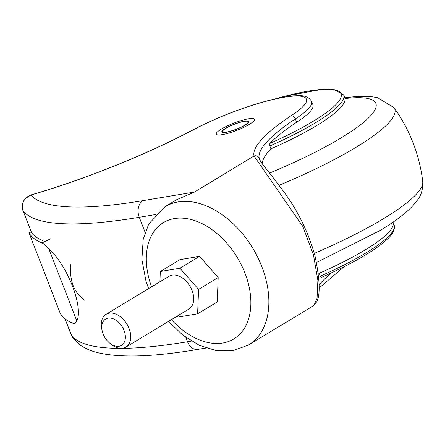 <?xml version="1.0" encoding="UTF-8"?>
<svg xmlns="http://www.w3.org/2000/svg" width="445" height="445" viewBox="0 0 445 445"><rect width="100%" height="100%" fill="white"/><g stroke="black" fill="none" stroke-linecap="round" stroke-linejoin="round"><path stroke-width="0.67" d="M119.021 346.249A15.364 10.207 58.8 0 1 109.442 342.9A15.364 10.207 58.8 0 1 102.166 330.863A15.364 10.207 58.8 0 1 109.687 318.025A15.364 10.207 58.8 0 1 124.411 331.464A15.364 10.207 58.8 0 1 119.021 346.249M102.166 330.863L101.772 329.061A19.174 12.738 58.8 0 1 106.088 314.309A19.174 12.738 58.8 0 1 126.908 324.127A19.174 12.738 58.8 0 1 125.924 347.122A19.174 12.738 58.8 0 1 122.809 348.263A19.174 12.738 58.8 0 1 110.85 344.085L109.442 342.9M177.166 316.145L178 317.09L197.613 313.814L198.576 289.384L179.93 268.224L160.317 271.5L159.911 281.774M106.088 314.309L169.044 276.25A19.174 12.738 58.8 0 1 189.865 286.068A19.174 12.738 58.8 0 1 188.88 309.064L125.924 347.122M198.576 289.384L218.195 277.524L217.232 301.955L197.613 313.814M218.195 277.524L199.549 256.365L179.936 259.641L160.317 271.5M199.549 256.365L179.93 268.224M262.155 163.621A197.035 37.597 158.8 0 1 270.933 148.83A112.474 21.46 -21.2 0 0 344.758 97.761L343.657 94.924L333.85 89.423L322.503 89.261L283.865 96.482L274.71 99.018M226.099 132.337A14.479 2.765 -21.2 0 0 241.19 127.237A14.479 2.765 -21.2 0 0 248.855 121.502A14.479 2.765 -21.2 0 0 234.359 124.166A14.479 2.765 -21.2 0 0 221.86 131.976A14.479 2.765 -21.2 0 0 226.099 132.337M296.637 122.236A80.267 15.314 -21.2 0 0 312.918 104.725L311.628 101.393A80.267 15.314 -21.2 0 1 295.347 118.904A197.035 37.597 -21.2 0 0 259.229 158.264A4.027 3.949 166.3 0 0 254.039 156.017A201.057 38.365 -21.2 0 1 290.935 115.822C292.832 115.672 294.301 116.701 295.347 118.904L296.637 122.236A197.035 37.597 -21.2 0 0 269.842 143.401L269.837 145.993L270.933 148.83M259.229 158.264L259.552 159.26C260.036 160.617 261.71 163.154 264.575 166.858C269.498 172.771 276.195 181.465 284.666 192.946C298.45 211.942 308.552 232.88 314.971 255.764C319.866 279.343 320.472 294.657 316.79 301.693L313.847 305.515L248.544 344.986L232.996 350.693L216.181 350.61L199.199 345.259L183.006 335.274L168.46 321.407M320.311 276.128A112.474 21.46 -21.2 0 0 394.131 225.059C395.855 232.535 388.062 238.731 382.327 243.504C368.788 254.067 348.546 265.342 321.585 277.335L320.311 276.128L319.21 273.291A197.035 37.597 -21.2 0 0 318.425 274.131M148.624 288.594L145.96 280.979L141.894 259.485L143.223 239.126L148.758 223.941L164.973 206.73L176.315 199.872L194.432 192.051L142.912 200.651A390.793 74.565 158.8 0 1 30.955 195.016C23.808 197.841 21.171 203.065 23.04 210.68L31.567 232.674A4.027 0.768 158.8 0 1 31.55 232.635A4.027 0.768 158.8 0 1 31.539 232.596M194.432 192.051L254.039 156.017L302.867 226.505L313.469 254.902L317.88 280.389L317.062 298.2L313.847 305.515M319.21 273.291A112.474 21.46 -21.2 0 0 393.03 222.222A112.474 21.46 -21.2 0 0 393.013 222.172M120.367 348.368A403.576 77.007 158.8 0 1 71.311 335.141L72.891 338.005L79.95 344.908C85.868 348.986 92.855 351.811 100.92 353.386C123.577 357.852 155.878 356.528 197.825 349.414A12.783 9.234 -99.5 0 1 187.545 341.749A403.576 77.007 158.8 0 1 121.986 348.363M42.826 240.606A403.576 77.007 158.8 0 1 31.567 232.674M30.955 195.016L31.256 194.838C84.405 179.485 147.306 154.209 192.996 129.857L193.453 129.729A185.826 35.455 -21.2 0 1 30.955 195.016M249.3 124.411A20.448 3.899 158.8 0 1 222.278 134.646A20.448 3.899 158.8 0 1 221.415 129.067A20.448 3.899 158.8 0 1 248.438 118.832A20.448 3.899 158.8 0 1 249.3 124.411M244.772 125.167A13.806 2.637 158.8 0 1 231.055 130.997A13.806 2.637 158.8 0 1 222.489 131.731A13.806 2.637 158.8 0 1 234.404 124.283A13.806 2.637 158.8 0 1 248.227 121.746A13.806 2.637 158.8 0 1 244.772 125.167M84.75 300.258C73.92 292.599 69.287 280.645 70.844 264.397M31.222 231.795L29.042 232.907A428.118 81.691 -21.2 0 0 41.991 242.914L50.786 238.759M60.253 313.38L29.042 232.907L60.259 313.386A428.118 81.691 -21.2 0 0 73.208 323.387L75.105 323.382L76.829 320.967A43.972 15.119 64.7 0 0 72.39 285.918A43.972 15.119 64.7 0 0 48.883 248.922L76.829 320.967M41.991 242.914C43.738 243.682 46.035 245.679 48.883 248.922M290.935 115.822A76.24 14.546 -21.2 0 0 286.958 96.821A76.24 14.546 -21.2 0 0 193.453 129.729M269.837 145.993A112.474 21.46 -21.2 0 0 343.657 94.924M331.536 272.813A197.035 37.597 -21.2 0 0 319.098 284.956M155.394 214.596L139.274 217.288A403.576 77.007 158.8 0 1 23.04 210.68A4.027 0.768 -21.2 0 1 23.018 210.646L31.55 232.635M145.103 232.318L139.274 217.288A12.783 9.234 -99.5 0 1 142.912 200.651M164.973 206.73A80.779 53.673 58.8 0 1 178.083 201.93A80.779 53.673 58.8 0 1 257.688 257.221A80.779 53.673 58.8 0 1 248.544 344.986M64.953 318.753L71.311 335.141A4.027 0.768 158.8 0 1 71.295 335.102L71.295 335.102A4.027 0.768 158.8 0 1 71.283 335.068M185.865 337.416L187.545 341.749L191.433 341.098M269.842 143.401A110.46 21.076 -21.2 0 0 341.304 96.042A110.46 21.076 -21.2 0 0 275.488 98.84M151.573 286.814A67.996 45.179 58.8 0 1 174.446 218.567A67.996 45.179 58.8 0 1 244.945 273.058A67.996 45.179 58.8 0 1 222.722 343.028A67.996 45.179 58.8 0 1 171.403 319.627M23.012 210.607A4.027 0.768 -21.2 0 0 23.018 210.646C21.171 207.676 21.894 203.66 25.193 198.609L31.256 194.838M269.509 173.077A139.418 26.6 -21.2 0 0 340.948 138.006A139.418 26.6 -21.2 0 0 344.975 98.556M279.082 185.298A155.032 29.581 -21.2 0 0 355.922 147.378A155.032 29.581 -21.2 0 0 394.053 107.679L377.46 97.611L371.019 96.626L353.597 96.815L344.775 97.817M314.337 253.372A155.032 29.581 -21.2 0 0 383.568 218.662A155.032 29.581 -21.2 0 0 422.75 181.655A159.85 159.85 0 0 0 394.053 107.679M393.03 222.222L394.131 225.059M197.825 349.414L206.068 348.034M311.628 101.393C306.933 93.984 298.99 95.886 293.745 95.853C282.302 96.832 267.59 100.253 249.612 106.11C229.042 112.93 210.168 120.845 192.996 129.857M344.207 266.655L319.059 288.054M64.948 318.742L72.279 337.099M422.75 181.655C423.017 189.297 421.193 195.505 417.288 200.283L413.188 205.351C405.623 213.444 394.509 221.871 379.858 230.627L316.534 262.467"/></g></svg>
